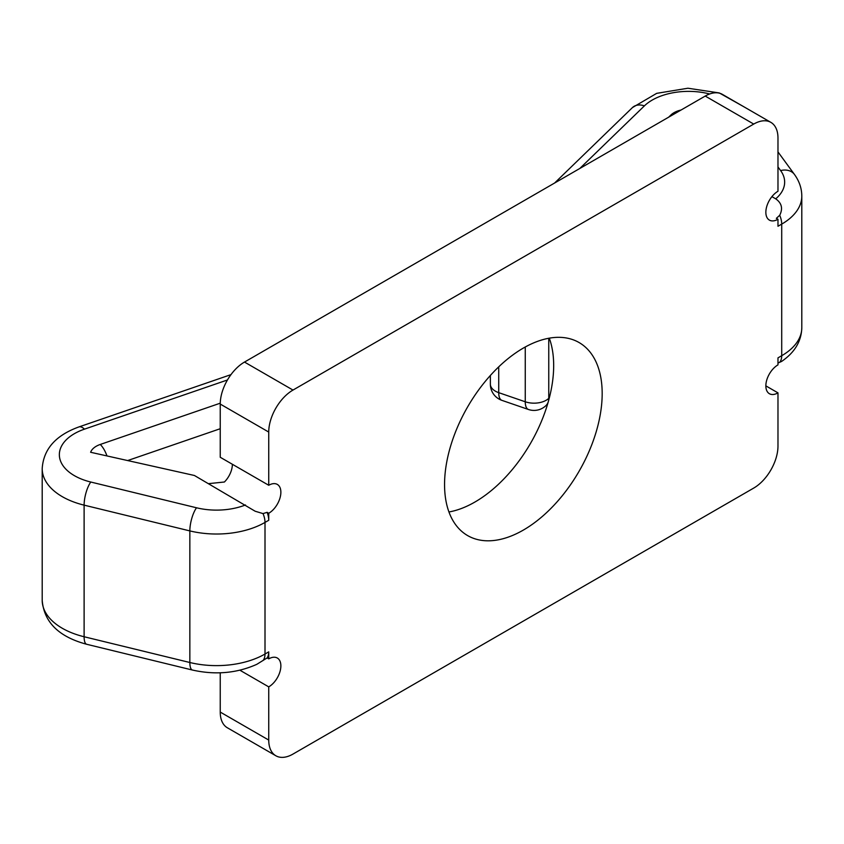 <?xml version="1.0" encoding="UTF-8"?>
<svg xmlns="http://www.w3.org/2000/svg" width="844" height="844" viewBox="0 0 844 844"><rect width="100%" height="100%" fill="white"/><g stroke="black" fill="none" stroke-linecap="round" stroke-linejoin="round"><path stroke-width="1.27" d="M777.978 363.057L781.565 361.454C794.679 352.539 801.42 341.292 801.8 327.715A68.586 39.594 180 0 1 781.713 355.714A17.144 9.896 60 0 1 779.719 362.245M765.856 385.866L777.978 392.871A17.144 9.896 -60 0 1 769.401 393.715A17.144 9.896 -60 0 1 766.774 379.979A17.144 9.896 -60 0 1 777.978 364.872L777.978 357.867L781.713 355.714L781.713 224.114A17.144 9.896 -120 0 0 779.719 215.283L776.353 218.332L777.978 219.271A17.144 9.896 -60 0 1 769.401 220.115A17.144 9.896 -60 0 1 766.774 206.379A17.144 9.896 -60 0 1 777.978 191.261L777.978 138.068A34.298 19.802 -60 0 0 770.878 122.369A34.298 19.802 -60 0 0 753.724 124.068L292.995 390.065L244.496 362.065A34.298 19.802 120 0 0 220.242 404.065L220.242 457.269L268.74 485.268A17.144 9.896 -60 0 1 277.317 484.414A17.144 9.896 -60 0 1 279.944 498.16A17.144 9.896 -60 0 1 268.74 513.268L267.115 512.329L263.022 513.595L255.162 511.232L194.426 475.488L90.624 452.278A20.572 11.879 0 0 1 100.257 444.461A17.144 7.163 71 0 1 106.966 455.929M208.563 483.644L224.409 482.008A17.144 9.896 120 0 0 232.374 464.263M192.453 670.052A17.144 5.444 -76.3 0 1 189.847 662.508L84.115 636.745A17.144 5.444 -76.3 0 0 86.732 644.288L192.453 670.052C215.389 675.168 236.837 673.259 256.819 664.323L267.115 657.93L268.74 658.869A17.144 9.896 -60 0 1 277.317 658.025A17.144 9.896 -60 0 1 279.944 671.761A17.144 9.896 -60 0 1 268.74 686.868L239.886 670.21M771.912 196.641L775.72 198.836C781.744 203.066 783.074 208.552 779.719 215.283M777.978 392.871L777.978 446.075A34.298 19.802 -60 0 1 753.724 488.075L292.995 754.072A34.298 19.802 -60 0 1 275.851 755.77A34.298 19.802 -60 0 1 268.74 740.072L220.242 712.072A34.298 19.802 120 0 0 227.352 727.771L275.851 755.77M268.74 485.268L268.74 432.065A34.298 19.802 -60 0 1 292.995 390.065M268.74 658.869L268.74 651.874A17.144 9.896 60 0 1 267.115 657.93M220.242 672.805L220.242 712.072M268.74 686.868L268.74 740.072M801.8 327.715L801.8 196.114A68.586 39.594 0 0 1 781.713 224.114L777.978 226.266L777.978 219.271M267.115 512.329A17.144 9.896 60 0 1 268.74 520.273L268.74 513.268M444.556 484.572A111.45 64.344 -60 0 1 493.202 372.404A111.45 64.344 -60 0 1 579.089 342.548A111.45 64.344 -60 0 1 579.089 471.247A111.45 64.344 -60 0 1 467.639 535.592A111.45 64.344 -60 0 1 444.556 484.572M549.36 397.756L548.758 398.336A17.144 12.027 45.9 0 1 545.962 405.584L547.65 403.949M528.449 409.488A17.144 7.163 -71 0 1 525.253 401.776L498.73 392.66A17.144 7.163 109 0 0 501.937 400.373L528.449 409.488A17.144 17.144 0 0 0 545.962 405.584M548.758 338.254L548.758 398.336A17.144 9.896 180 0 1 525.253 401.776L525.253 347M498.73 366.845L498.73 392.66A17.144 9.896 180 0 1 490.364 384.157A17.144 17.144 0 0 0 501.937 400.373M770.878 122.369L722.38 94.37A34.298 19.802 120 0 0 705.225 96.068L244.496 362.065M448.934 511.97A111.45 64.344 120 0 0 530.591 443.248A111.45 64.344 120 0 0 549.286 338.159M245.488 504.965A51.442 29.698 180 0 1 196.515 507.782A17.144 5.444 103.7 0 0 189.847 530.908A68.586 39.594 0 0 0 265.005 522.425L268.74 520.273M263.022 513.595A17.144 9.896 60 0 1 265.005 522.425L265.005 654.026A68.586 39.594 180 0 1 189.847 662.508L189.847 530.908L84.115 505.145A17.144 5.444 103.7 0 1 90.783 482.029A51.442 29.698 180 0 1 59.47 456.709A51.442 29.698 180 0 1 84.463 429.153L227.469 379.969M220.263 403.189L100.257 444.461M196.515 507.782L90.783 482.029M220.242 404.065L268.74 432.065M268.74 651.874L265.005 654.026A17.144 9.896 -120 0 1 263.022 660.557M84.463 429.153A17.144 7.163 -109 0 0 78.882 426.937C55.63 435.377 43.403 449.282 42.2 468.663A68.586 39.594 0 0 0 84.115 505.145L84.115 636.745A68.586 39.594 180 0 1 42.2 600.263C43.962 622.165 58.806 636.84 86.732 644.288M127.655 460.56L220.242 428.72M801.8 196.114C801.747 188.349 799.3 181.133 794.447 174.444A17.144 12.903 143.8 0 0 780.605 170.562A51.442 29.698 180 0 1 775.72 198.836M777.978 166.964L780.605 170.562M743.933 106.808L719.299 92.945L687.923 88.23L656.685 93.346L632.462 107.557A17.144 12.027 45.9 0 1 644.405 105.869A51.442 29.698 180 0 1 709.667 93.979M579.807 168.473L644.405 105.869M671.845 115.343A17.144 12.027 -134.1 0 0 670.917 114.995L668.659 117.179M681.066 110.015A20.572 11.879 0 0 0 670.917 114.995M705.225 96.068L753.724 124.068M78.882 426.937L230.971 374.63M42.2 468.663L42.2 600.263M794.447 174.444L777.978 151.909M632.462 107.557L554.603 183.032M490.364 384.157L490.364 375.474"/></g></svg>
